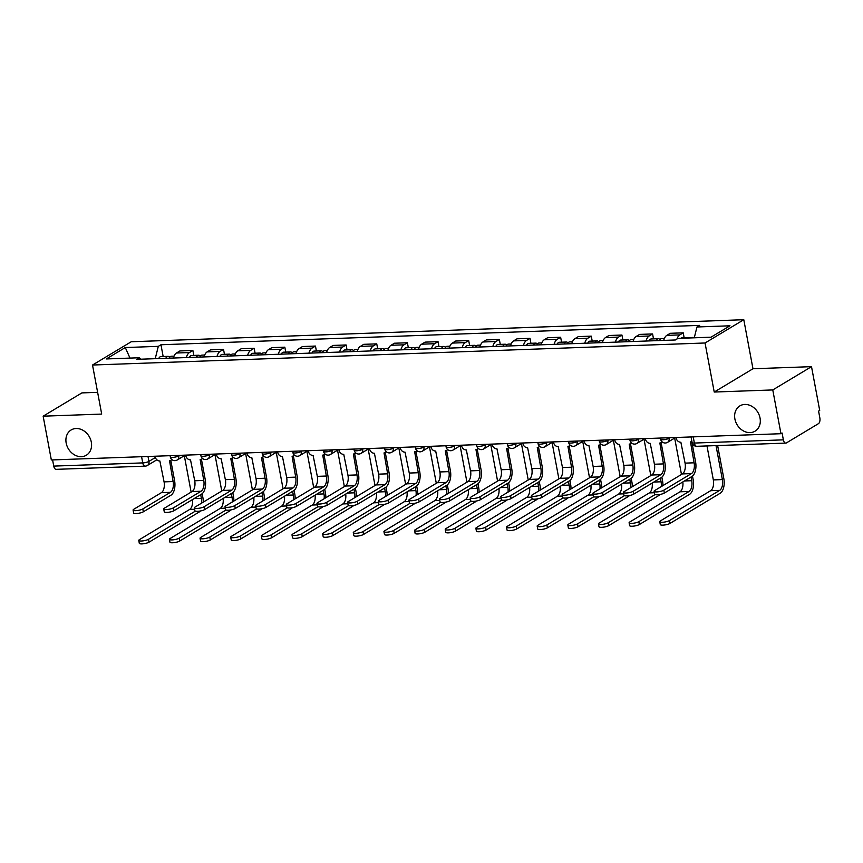 <?xml version="1.0" encoding="UTF-8"?>
<svg xmlns="http://www.w3.org/2000/svg" width="863" height="863" viewBox="0 0 863 863"><rect width="100%" height="100%" fill="white"/><g stroke="black" fill="none" stroke-linecap="round" stroke-linejoin="round"><path stroke-width="1.29" d="M91.316 442.136A14.736 12.093 59 0 1 86.343 455.222A14.736 12.093 59 0 1 66.171 443.043A14.736 12.093 59 0 1 71.154 429.957A14.736 12.093 59 0 1 91.316 442.136M760.044 418.08A14.736 12.093 59 0 1 755.06 431.166A14.736 12.093 59 0 1 734.898 418.987A14.736 12.093 59 0 1 739.871 405.89A14.736 12.093 59 0 1 760.044 418.08M97.627 392.341L81.888 392.902L43.15 416.182L51.338 459.957L780.961 433.711L772.773 389.936L811.511 366.656L752.968 368.76L743.787 319.709L131.252 341.748L92.514 365.027L705.049 342.989L714.23 392.039L772.773 389.936M811.511 366.656L819.699 410.432L818.577 411.112L819.85 417.929A4.606 2.395 87.9 0 1 818.415 423.679L786.452 442.892A4.606 2.395 87.9 0 1 785.794 443.097L696.797 446.3A4.606 2.395 -92.1 0 1 694.381 443.053L783.367 439.85A4.606 2.395 87.9 0 0 785.794 443.097M43.15 416.182L101.694 414.078L92.514 365.027M141.586 456.71L142.74 462.902A4.606 2.395 -92.1 0 0 145.167 466.149L56.171 469.343A4.606 2.395 -92.1 0 1 53.743 466.106L142.74 462.902A4.606 1.09 -10.6 0 0 148.932 461.403L155.34 457.541M52.589 459.914L53.743 466.106M783.367 439.85L782.094 433.032L780.961 433.711M676.97 338.997A10.593 5.523 -92.1 0 1 679.774 334.909L683.226 332.838L670.26 333.301L666.808 335.373A10.593 5.523 87.9 0 0 663.733 340.389M684.143 337.778L683.226 332.838M646.053 341.025A10.593 5.523 -92.1 0 1 649.127 336.009L652.579 333.938L639.612 334.402L636.16 336.473A10.593 5.523 87.9 0 0 633.086 341.5M653.507 338.879L652.579 333.938M615.405 342.136A10.593 5.523 -92.1 0 1 618.48 337.109L621.932 335.038L608.965 335.502L605.524 337.573A10.593 5.523 87.9 0 0 602.439 342.6M622.859 339.99L621.932 335.038M584.758 343.237A10.593 5.523 -92.1 0 1 587.843 338.21L591.284 336.139L578.318 336.613L574.877 338.684A10.593 5.523 87.9 0 0 571.791 343.701M592.212 341.09L591.284 336.139M554.111 344.337A10.593 5.523 -92.1 0 1 557.196 339.321L560.637 337.25L547.671 337.713L544.229 339.785A10.593 5.523 87.9 0 0 541.144 344.801M561.565 342.19L560.637 337.25M523.463 345.437A10.593 5.523 -92.1 0 1 526.549 340.421L529.99 338.35L517.023 338.814L513.582 340.885A10.593 5.523 87.9 0 0 510.497 345.901M530.918 343.291L529.99 338.35M492.816 346.538A10.593 5.523 -92.1 0 1 495.901 341.521L499.343 339.45L486.376 339.914L482.935 341.985A10.593 5.523 87.9 0 0 479.85 347.012M500.27 344.391L499.343 339.45M462.169 347.649A10.593 5.523 -92.1 0 1 465.254 342.622L468.695 340.551L455.729 341.025L452.288 343.086A10.593 5.523 87.9 0 0 449.202 348.113M469.623 345.502L468.695 340.551M431.522 348.749A10.593 5.523 -92.1 0 1 434.607 343.722L438.048 341.651L425.081 342.126L421.64 344.197A10.593 5.523 87.9 0 0 418.555 349.213M438.976 346.602L438.048 341.651M400.874 349.849A10.593 5.523 -92.1 0 1 403.96 344.833L407.401 342.762L394.434 343.226L390.993 345.297A10.593 5.523 87.9 0 0 387.919 350.313M408.328 347.703L407.401 342.762M370.238 350.95A10.593 5.523 -92.1 0 1 373.312 345.934L376.753 343.862L363.787 344.326L360.346 346.397A10.593 5.523 87.9 0 0 357.271 351.414M377.681 348.803L376.753 343.862M339.591 352.05A10.593 5.523 -92.1 0 1 342.665 347.034L346.117 344.963L333.15 345.427L329.698 347.498A10.593 5.523 87.9 0 0 326.624 352.525M347.034 349.903L346.117 344.963M308.943 353.161A10.593 5.523 -92.1 0 1 312.018 348.134L315.47 346.063L302.503 346.538L299.051 348.598A10.593 5.523 87.9 0 0 295.977 353.625M316.387 351.014L315.47 346.063M278.296 354.262A10.593 5.523 -92.1 0 1 281.37 349.235L284.822 347.174L271.856 347.638L268.404 349.709A10.593 5.523 87.9 0 0 265.329 354.725M285.739 352.115L284.822 347.174M247.649 355.362A10.593 5.523 -92.1 0 1 250.723 350.346L254.175 348.274L241.209 348.738L237.757 350.81A10.593 5.523 87.9 0 0 234.682 355.826M255.092 353.215L254.175 348.274M217.001 356.462A10.593 5.523 -92.1 0 1 220.076 351.446L223.528 349.375L210.561 349.839L207.12 351.91A10.593 5.523 87.9 0 0 204.035 356.937M224.456 354.315L223.528 349.375M186.354 357.562A10.593 5.523 -92.1 0 1 189.439 352.546L192.881 350.475L179.914 350.939L176.473 353.01A10.593 5.523 87.9 0 0 173.387 358.037M193.808 355.416L192.881 350.475M694.273 337.8L696.97 326.98L729.979 325.793L711.004 337.196L677.994 338.382L675.341 339.979L136.678 359.353L139.331 357.757L106.322 358.943L125.297 347.541L158.307 346.354L155.232 358.684M696.97 326.98L699.623 325.383L160.96 344.758L158.307 346.354M743.787 319.709L705.049 342.989M752.968 368.76L714.23 392.039M163.161 356.527L160.96 344.758M140.798 359.202L139.331 357.757M129.989 358.091L125.297 347.541M691.77 441.586L695.578 461.921A11.629 6.063 -92.1 0 1 691.953 476.462L664.337 493.053A5.297 1.251 169.4 0 1 658.588 494.672A5.297 1.251 169.4 0 1 654.607 494.197L654.078 491.338A5.297 1.251 -10.6 0 0 658.048 491.813A5.297 1.251 -10.6 0 0 663.798 490.195L691.414 473.604A8.641 4.498 87.9 0 0 694.111 462.805L690.486 441.899A4.606 3.776 -121 0 0 691.921 441.522M691.414 473.604L682.374 473.927L654.758 490.518A5.297 1.251 -10.6 0 0 654.078 491.338M676.02 437.487L676.107 437.983A4.606 3.776 -121 0 0 680.864 442.244L685.071 463.129A8.641 4.498 87.9 0 1 682.374 473.927M717.638 445.545L723.841 478.706A11.629 6.063 -92.1 0 1 720.217 493.237L670.012 523.409A5.297 1.251 169.4 0 1 664.262 525.028A5.297 1.251 169.4 0 1 660.292 524.553L659.753 521.694A5.297 1.251 -10.6 0 0 663.733 522.169A5.297 1.251 -10.6 0 0 669.483 520.551L719.688 490.378A8.641 4.498 87.9 0 0 722.374 479.58L716.02 445.61M706.98 445.934L713.334 479.914A8.641 4.498 87.9 0 1 710.648 490.702L660.443 520.874A5.297 1.251 -10.6 0 0 659.753 521.694M691.22 337.908A5.761 2.999 -92.1 0 1 692.277 337.487L694.37 337.411M687.887 338.026A5.761 2.999 -92.1 0 1 688.933 337.606A5.761 2.999 -92.1 0 1 690.022 337.951M680.81 338.274A5.761 2.999 -92.1 0 1 681.867 337.865L688.933 337.606M661.123 442.697L664.931 463.021A11.629 6.063 -92.1 0 1 661.306 477.563L633.69 494.154A5.297 1.251 169.4 0 1 627.94 495.772A5.297 1.251 169.4 0 1 623.96 495.297L623.431 492.439A5.297 1.251 -10.6 0 0 627.401 492.913A5.297 1.251 -10.6 0 0 633.151 491.295L660.767 474.704A8.641 4.498 87.9 0 0 663.464 463.906L659.839 442.999A4.606 3.776 -121 0 0 661.392 442.546A4.606 3.776 -121 0 0 662.169 441.888M660.767 474.704L651.727 475.028L624.122 491.63A5.297 1.251 -10.6 0 0 623.431 492.439M645.373 438.587L645.47 439.084A4.606 3.776 -121 0 0 650.217 443.345L654.424 464.229A8.641 4.498 87.9 0 1 651.727 475.028M630.475 443.798L634.283 464.132A11.629 6.063 -92.1 0 1 630.659 478.663L603.043 495.265A5.297 1.251 169.4 0 1 597.293 496.883A5.297 1.251 169.4 0 1 593.312 496.398L592.784 493.539A5.297 1.251 -10.6 0 0 596.754 494.014A5.297 1.251 -10.6 0 0 602.503 492.406L630.119 475.804A8.641 4.498 87.9 0 0 632.816 465.006L629.203 444.1A4.606 3.776 -121 0 0 630.745 443.647A4.606 3.776 -121 0 0 631.522 442.999M630.119 475.804L621.08 476.128L593.474 492.73A5.297 1.251 -10.6 0 0 592.784 493.539M614.726 439.688L614.823 440.195A4.606 3.776 -121 0 0 619.569 444.445L623.776 465.34A8.641 4.498 87.9 0 1 621.08 476.128M692.504 476.074L693.194 479.806A11.629 6.063 -92.1 0 1 689.569 494.337L639.375 524.51A5.297 1.251 169.4 0 1 633.615 526.128A5.297 1.251 169.4 0 1 629.645 525.653L629.105 522.795A5.297 1.251 -10.6 0 0 633.086 523.269A5.297 1.251 -10.6 0 0 638.836 521.651L689.041 491.479A8.641 4.498 87.9 0 0 691.727 480.691L691.036 477.002M682.838 481.932A8.641 4.498 87.9 0 1 680.001 491.802L629.796 521.975A5.297 1.251 -10.6 0 0 629.105 522.795M659.483 340.551A5.761 2.999 -92.1 0 1 661.63 338.587L664.381 338.49M681.468 474.467L674.661 438.07M656.139 340.669A5.761 2.999 -92.1 0 1 658.296 338.706A5.761 2.999 -92.1 0 1 660.001 339.623M649.073 340.917A5.761 2.999 -92.1 0 1 651.22 338.965L658.296 338.706M660.109 494.434A11.629 6.063 -92.1 0 1 658.922 495.448L608.728 525.621A5.297 1.251 169.4 0 1 602.967 527.228A5.297 1.251 169.4 0 1 598.998 526.754L598.458 523.895A5.297 1.251 -10.6 0 0 602.439 524.37A5.297 1.251 -10.6 0 0 608.188 522.762L655.071 494.585M652.191 483.043A8.641 4.498 87.9 0 1 649.354 492.913L599.149 523.086A5.297 1.251 -10.6 0 0 598.458 523.895M628.836 341.651A5.761 2.999 -92.1 0 1 630.982 339.688L633.733 339.591M650.821 475.578L644.014 439.17M661.252 486.624A8.641 4.498 87.9 0 0 661.08 481.791L660.389 478.113M625.502 341.77A5.761 2.999 -92.1 0 1 627.649 339.817A5.761 2.999 -92.1 0 1 629.354 340.723M618.426 342.028A5.761 2.999 -92.1 0 1 620.573 340.065L627.649 339.817M661.856 477.174L662.547 480.907A11.629 6.063 -92.1 0 1 662.903 485.632M599.828 444.898L603.636 465.233A11.629 6.063 -92.1 0 1 600.012 479.763L572.396 496.365A5.297 1.251 169.4 0 1 566.646 497.983A5.297 1.251 169.4 0 1 562.676 497.498L562.137 494.639A5.297 1.251 -10.6 0 0 566.106 495.125A5.297 1.251 -10.6 0 0 571.856 493.507L599.472 476.905A8.641 4.498 87.9 0 0 602.169 466.117L598.555 445.2A4.606 3.776 -121 0 0 600.098 444.758A4.606 3.776 -121 0 0 600.875 444.1M599.472 476.905L590.443 477.228L562.827 493.83A5.297 1.251 -10.6 0 0 562.137 494.639M584.078 440.799L584.175 441.295A4.606 3.776 -121 0 0 588.922 445.556L593.129 466.441A8.641 4.498 87.9 0 1 590.443 477.228M569.181 445.998L572.989 466.333A11.629 6.063 -92.1 0 1 569.364 480.874L541.748 497.466A5.297 1.251 169.4 0 1 535.999 499.084A5.297 1.251 169.4 0 1 532.029 498.598L531.489 495.74A5.297 1.251 -10.6 0 0 535.459 496.225A5.297 1.251 -10.6 0 0 541.209 494.607L568.825 478.005A8.641 4.498 87.9 0 0 571.522 467.217L567.908 446.311A4.606 3.776 -121 0 0 569.451 445.858A4.606 3.776 -121 0 0 570.227 445.2M568.825 478.005L559.796 478.339L532.18 494.931A5.297 1.251 -10.6 0 0 531.489 495.74M553.431 441.899L553.528 442.395A4.606 3.776 -121 0 0 558.275 446.656L562.482 467.541A8.641 4.498 87.9 0 1 559.796 478.339M538.534 447.099L542.342 467.433A11.629 6.063 -92.1 0 1 538.717 481.975L511.101 498.566A5.297 1.251 169.4 0 1 505.351 500.184A5.297 1.251 169.4 0 1 501.381 499.709L500.842 496.851A5.297 1.251 -10.6 0 0 504.812 497.325A5.297 1.251 -10.6 0 0 510.572 495.707L538.178 479.116A8.641 4.498 87.9 0 0 540.874 468.318L537.261 447.412A4.606 3.776 -121 0 0 538.803 446.958A4.606 3.776 -121 0 0 539.58 446.3M538.178 479.116L529.148 479.44L501.532 496.031A5.297 1.251 -10.6 0 0 500.842 496.851M522.784 442.999L522.881 443.496A4.606 3.776 -121 0 0 527.627 447.757L531.835 468.641A8.641 4.498 87.9 0 1 529.148 479.44M629.461 495.535A11.629 6.063 -92.1 0 1 628.275 496.549L578.081 526.721A5.297 1.251 169.4 0 1 572.331 528.339A5.297 1.251 169.4 0 1 568.35 527.854L567.822 524.995A5.297 1.251 -10.6 0 0 571.791 525.481A5.297 1.251 -10.6 0 0 577.541 523.863L624.424 495.686M621.543 484.143A8.641 4.498 87.9 0 1 618.706 494.014L568.501 524.186A5.297 1.251 -10.6 0 0 567.822 524.995M598.188 342.751A5.761 2.999 -92.1 0 1 600.335 340.799L603.086 340.691M620.173 476.678L613.366 440.27M630.605 487.724A8.641 4.498 87.9 0 0 630.432 482.892L629.753 479.213M594.855 342.87A5.761 2.999 -92.1 0 1 597.002 340.917A5.761 2.999 -92.1 0 1 598.706 341.834M587.779 343.129A5.761 2.999 -92.1 0 1 589.925 341.165L597.002 340.917M631.209 478.275L631.899 482.007A11.629 6.063 -92.1 0 1 632.255 486.732M598.825 496.646A11.629 6.063 -92.1 0 1 597.638 497.649L547.433 527.822A5.297 1.251 169.4 0 1 541.684 529.44A5.297 1.251 169.4 0 1 537.703 528.954L537.174 526.096A5.297 1.251 -10.6 0 0 541.144 526.581A5.297 1.251 -10.6 0 0 546.894 524.963L593.776 496.786M590.896 485.243A8.641 4.498 87.9 0 1 588.059 495.114L537.854 525.287A5.297 1.251 -10.6 0 0 537.174 526.096M567.541 343.852A5.761 2.999 -92.1 0 1 569.688 341.899L572.439 341.802M589.526 477.778L582.719 441.381M599.958 488.825A8.641 4.498 87.9 0 0 599.785 483.992L599.105 480.313M564.208 343.97A5.761 2.999 -92.1 0 1 566.355 342.018A5.761 2.999 -92.1 0 1 568.059 342.935M557.131 344.229A5.761 2.999 -92.1 0 1 559.278 342.277L566.355 342.018M600.562 479.375L601.263 483.107A11.629 6.063 -92.1 0 1 601.619 487.832M568.178 497.746A11.629 6.063 -92.1 0 1 566.991 498.749L516.786 528.922A5.297 1.251 169.4 0 1 511.036 530.54A5.297 1.251 169.4 0 1 507.056 530.065L506.527 527.207A5.297 1.251 -10.6 0 0 510.497 527.681A5.297 1.251 -10.6 0 0 516.247 526.063L563.129 497.886M560.249 486.344A8.641 4.498 87.9 0 1 557.412 496.214L507.207 526.387A5.297 1.251 -10.6 0 0 506.527 527.207M536.894 344.952A5.761 2.999 -92.1 0 1 539.041 342.999L541.791 342.902M558.879 478.879L552.072 442.482M569.31 489.936A8.641 4.498 87.9 0 0 569.149 485.092L568.458 481.414M533.561 345.081A5.761 2.999 -92.1 0 1 535.707 343.118A5.761 2.999 -92.1 0 1 537.412 344.035M526.484 345.329A5.761 2.999 -92.1 0 1 528.631 343.377L535.707 343.118M569.914 480.475L570.616 484.219A11.629 6.063 -92.1 0 1 570.972 488.933M507.886 448.21L511.694 468.533A11.629 6.063 -92.1 0 1 508.07 483.075L480.454 499.677A5.297 1.251 169.4 0 1 474.704 501.284A5.297 1.251 169.4 0 1 470.734 500.81L470.195 497.951A5.297 1.251 -10.6 0 0 474.175 498.426A5.297 1.251 -10.6 0 0 479.925 496.808L507.541 480.216A8.641 4.498 87.9 0 0 510.227 469.418L506.613 448.512A4.606 3.776 -121 0 0 508.156 448.059A4.606 3.776 -121 0 0 508.933 447.412M507.541 480.216L498.501 480.54L470.885 497.142A5.297 1.251 -10.6 0 0 470.195 497.951M492.137 444.1L492.234 444.596A4.606 3.776 -121 0 0 496.98 448.857L501.187 469.742A8.641 4.498 87.9 0 1 498.501 480.54M537.53 498.846A11.629 6.063 -92.1 0 1 536.344 499.85L486.139 530.022A5.297 1.251 169.4 0 1 480.389 531.64A5.297 1.251 169.4 0 1 476.408 531.166L475.88 528.307A5.297 1.251 -10.6 0 0 479.85 528.782A5.297 1.251 -10.6 0 0 485.599 527.164L532.482 498.987M529.602 487.444A8.641 4.498 87.9 0 1 526.764 497.315L476.57 527.498A5.297 1.251 -10.6 0 0 475.88 528.307M506.247 346.063A5.761 2.999 -92.1 0 1 508.393 344.1L511.144 344.003M528.232 479.979L521.425 443.582M538.663 491.036A8.641 4.498 87.9 0 0 538.501 486.203L537.811 482.514M502.913 346.182A5.761 2.999 -92.1 0 1 505.06 344.218A5.761 2.999 -92.1 0 1 506.764 345.135M495.837 346.43A5.761 2.999 -92.1 0 1 497.983 344.477L505.06 344.218M539.267 481.586L539.968 485.319A11.629 6.063 -92.1 0 1 540.324 490.033M477.239 449.31L481.047 469.645A11.629 6.063 -92.1 0 1 477.422 484.175L449.806 500.777A5.297 1.251 169.4 0 1 444.057 502.395A5.297 1.251 169.4 0 1 440.087 501.91L439.547 499.051A5.297 1.251 -10.6 0 0 443.528 499.526A5.297 1.251 -10.6 0 0 449.278 497.919L476.894 481.317A8.641 4.498 87.9 0 0 479.58 470.518L475.966 449.612A4.606 3.776 -121 0 0 477.519 449.159A4.606 3.776 -121 0 0 478.285 448.512M476.894 481.317L467.854 481.64L440.238 498.242A5.297 1.251 -10.6 0 0 439.547 499.051M461.489 445.2L461.586 445.707A4.606 3.776 -121 0 0 466.344 449.957L470.54 470.853A8.641 4.498 87.9 0 1 467.854 481.64M506.883 499.947A11.629 6.063 -92.1 0 1 505.696 500.961L455.491 531.133A5.297 1.251 169.4 0 1 449.742 532.751A5.297 1.251 169.4 0 1 445.761 532.266L445.232 529.407A5.297 1.251 -10.6 0 0 449.202 529.882A5.297 1.251 -10.6 0 0 454.952 528.275L501.835 500.098M498.954 488.555A8.641 4.498 87.9 0 1 496.117 498.426L445.923 528.598A5.297 1.251 -10.6 0 0 445.232 529.407M475.599 347.163A5.761 2.999 -92.1 0 1 477.757 345.2L480.497 345.103M497.584 481.09L490.777 444.682M508.016 492.137A8.641 4.498 87.9 0 0 507.854 487.304L507.164 483.625M472.266 347.282A5.761 2.999 -92.1 0 1 474.413 345.329A5.761 2.999 -92.1 0 1 476.117 346.236M465.189 347.541A5.761 2.999 -92.1 0 1 467.336 345.578L474.413 345.329M508.62 482.687L509.321 486.419A11.629 6.063 -92.1 0 1 509.677 491.144M446.603 450.41L450.4 470.745A11.629 6.063 -92.1 0 1 446.775 485.276L419.159 501.878A5.297 1.251 169.4 0 1 413.409 503.496A5.297 1.251 169.4 0 1 409.44 503.01L408.9 500.152A5.297 1.251 -10.6 0 0 412.881 500.637A5.297 1.251 -10.6 0 0 418.631 499.019L446.247 482.417A8.641 4.498 87.9 0 0 448.933 471.63L445.319 450.723A4.606 3.776 -121 0 0 446.872 450.27A4.606 3.776 -121 0 0 447.638 449.612M446.247 482.417L437.207 482.741L409.591 499.343A5.297 1.251 -10.6 0 0 408.9 500.152M430.842 446.311L430.939 446.807A4.606 3.776 -121 0 0 435.696 451.069L439.893 471.953A8.641 4.498 87.9 0 1 437.207 482.741M476.236 501.058A11.629 6.063 -92.1 0 1 475.049 502.061L424.844 532.234A5.297 1.251 169.4 0 1 419.094 533.852A5.297 1.251 169.4 0 1 415.125 533.366L414.585 530.508A5.297 1.251 -10.6 0 0 418.555 530.993A5.297 1.251 -10.6 0 0 424.305 529.375L471.187 501.198M468.307 489.655A8.641 4.498 87.9 0 1 465.481 499.526L415.276 529.699A5.297 1.251 -10.6 0 0 414.585 530.508M444.963 348.264A5.761 2.999 -92.1 0 1 447.11 346.311L449.85 346.214M466.948 482.19L460.13 445.783M477.368 493.237A8.641 4.498 87.9 0 0 477.207 488.404L476.516 484.726M441.619 348.382A5.761 2.999 -92.1 0 1 443.765 346.43A5.761 2.999 -92.1 0 1 445.47 347.347M434.542 348.641A5.761 2.999 -92.1 0 1 436.689 346.678L443.765 346.43M477.973 483.787L478.674 487.519A11.629 6.063 -92.1 0 1 479.03 492.244M415.955 451.511L419.752 471.845A11.629 6.063 -92.1 0 1 416.128 486.387L388.512 502.978A5.297 1.251 169.4 0 1 382.762 504.596A5.297 1.251 169.4 0 1 378.792 504.121L378.253 501.252A5.297 1.251 -10.6 0 0 382.233 501.737A5.297 1.251 -10.6 0 0 387.983 500.119L415.599 483.517A8.641 4.498 87.9 0 0 418.285 472.73L414.672 451.824A4.606 3.776 -121 0 0 416.225 451.371A4.606 3.776 -121 0 0 416.991 450.713M415.599 483.517L406.559 483.852L378.943 500.443A5.297 1.251 -10.6 0 0 378.253 501.252M400.195 447.412L400.292 447.908A4.606 3.776 -121 0 0 405.049 452.169L409.256 473.053A8.641 4.498 87.9 0 1 406.559 483.852M445.588 502.158A11.629 6.063 -92.1 0 1 444.402 503.161L394.197 533.334A5.297 1.251 169.4 0 1 388.447 534.952A5.297 1.251 169.4 0 1 384.477 534.467L383.938 531.608A5.297 1.251 -10.6 0 0 387.908 532.093A5.297 1.251 -10.6 0 0 393.657 530.475L440.54 502.298M437.66 490.756A8.641 4.498 87.9 0 1 434.833 500.626L384.628 530.799A5.297 1.251 -10.6 0 0 383.938 531.608M414.316 349.364A5.761 2.999 -92.1 0 1 416.462 347.411L419.202 347.314M436.3 483.291L429.483 446.894M446.721 494.337A8.641 4.498 87.9 0 0 446.559 489.504L445.869 485.826M410.971 349.483A5.761 2.999 -92.1 0 1 413.118 347.53A5.761 2.999 -92.1 0 1 414.823 348.447M403.895 349.742A5.761 2.999 -92.1 0 1 406.052 347.789L413.118 347.53M447.325 484.887L448.026 488.62A11.629 6.063 -92.1 0 1 448.382 493.345M385.308 452.622L389.105 472.946A11.629 6.063 -92.1 0 1 385.481 487.487L357.875 504.078A5.297 1.251 169.4 0 1 352.115 505.696A5.297 1.251 169.4 0 1 348.145 505.222L347.606 502.363A5.297 1.251 -10.6 0 0 351.586 502.838A5.297 1.251 -10.6 0 0 357.336 501.22L384.952 484.628A8.641 4.498 87.9 0 0 387.638 473.83L384.024 452.924A4.606 3.776 -121 0 0 385.578 452.471A4.606 3.776 -121 0 0 386.344 451.813M384.952 484.628L375.912 484.952L348.296 501.543A5.297 1.251 -10.6 0 0 347.606 502.363M369.558 448.512L369.644 449.008A4.606 3.776 -121 0 0 374.402 453.269L378.609 474.154A8.641 4.498 87.9 0 1 375.912 484.952M414.941 503.258A11.629 6.063 -92.1 0 1 413.755 504.262L363.55 534.434A5.297 1.251 169.4 0 1 357.8 536.052A5.297 1.251 169.4 0 1 353.83 535.578L353.291 532.719A5.297 1.251 -10.6 0 0 357.26 533.194A5.297 1.251 -10.6 0 0 363.021 531.576L409.893 503.399M407.023 491.856A8.641 4.498 87.9 0 1 404.186 501.727L353.981 531.899A5.297 1.251 -10.6 0 0 353.291 532.719M383.668 350.464A5.761 2.999 -92.1 0 1 385.815 348.512L388.555 348.415M405.653 484.391L398.835 447.994M416.074 495.448A8.641 4.498 87.9 0 0 415.912 490.616L415.222 486.926M380.324 350.594A5.761 2.999 -92.1 0 1 382.471 348.63A5.761 2.999 -92.1 0 1 384.175 349.547M373.258 350.842A5.761 2.999 -92.1 0 1 375.405 348.889L382.471 348.63M416.678 485.988L417.379 489.731A11.629 6.063 -92.1 0 1 417.735 494.445M354.661 453.722L358.469 474.046A11.629 6.063 -92.1 0 1 354.833 488.587L327.228 505.189A5.297 1.251 169.4 0 1 321.478 506.797A5.297 1.251 169.4 0 1 317.498 506.322L316.958 503.463A5.297 1.251 -10.6 0 0 320.939 503.938A5.297 1.251 -10.6 0 0 326.689 502.32L354.305 485.729A8.641 4.498 87.9 0 0 356.991 474.93L353.377 454.024A4.606 3.776 -121 0 0 354.93 453.571A4.606 3.776 -121 0 0 355.696 452.924M354.305 485.729L345.265 486.052L317.649 502.654A5.297 1.251 -10.6 0 0 316.958 503.463M338.911 449.612L338.997 450.119A4.606 3.776 -121 0 0 343.754 454.37L347.962 475.254A8.641 4.498 87.9 0 1 345.265 486.052M384.294 504.359A11.629 6.063 -92.1 0 1 383.107 505.362L332.902 535.545A5.297 1.251 169.4 0 1 327.153 537.153A5.297 1.251 169.4 0 1 323.183 536.678L322.643 533.819A5.297 1.251 -10.6 0 0 326.624 534.294A5.297 1.251 -10.6 0 0 332.374 532.676L379.245 504.499M376.376 492.967A8.641 4.498 87.9 0 1 373.539 502.827L323.334 533.01A5.297 1.251 -10.6 0 0 322.643 533.819M353.021 351.575A5.761 2.999 -92.1 0 1 355.168 349.612L357.918 349.515M375.006 485.502L368.188 449.094M385.427 496.549A8.641 4.498 87.9 0 0 385.265 491.716L384.574 488.026M349.677 351.694A5.761 2.999 -92.1 0 1 351.824 349.731A5.761 2.999 -92.1 0 1 353.528 350.648M342.611 351.942A5.761 2.999 -92.1 0 1 344.758 349.99L351.824 349.731M386.031 487.099L386.732 490.831A11.629 6.063 -92.1 0 1 387.088 495.545M324.013 454.823L327.821 475.157A11.629 6.063 -92.1 0 1 324.197 489.688L296.581 506.29A5.297 1.251 169.4 0 1 290.831 507.908A5.297 1.251 169.4 0 1 286.85 507.422L286.322 504.564A5.297 1.251 -10.6 0 0 290.292 505.049A5.297 1.251 -10.6 0 0 296.041 503.431L323.657 486.829A8.641 4.498 87.9 0 0 326.343 476.031L322.73 455.125A4.606 3.776 -121 0 0 324.283 454.682A4.606 3.776 -121 0 0 325.049 454.024M323.657 486.829L314.617 487.153L287.001 503.755A5.297 1.251 -10.6 0 0 286.322 504.564M308.264 450.713L308.35 451.22A4.606 3.776 -121 0 0 313.107 455.47L317.314 476.365A8.641 4.498 87.9 0 1 314.617 487.153M353.647 505.459A11.629 6.063 -92.1 0 1 352.46 506.473L302.255 536.646A5.297 1.251 169.4 0 1 296.505 538.264A5.297 1.251 169.4 0 1 292.535 537.778L291.996 534.92A5.297 1.251 -10.6 0 0 295.977 535.394A5.297 1.251 -10.6 0 0 301.726 533.787L348.609 505.61M345.729 494.068A8.641 4.498 87.9 0 1 342.891 503.938L292.686 534.111A5.297 1.251 -10.6 0 0 291.996 534.92M322.374 352.676A5.761 2.999 -92.1 0 1 324.52 350.723L327.271 350.615M344.359 486.603L337.541 450.195M354.779 497.649A8.641 4.498 87.9 0 0 354.617 492.816L353.927 489.138M319.03 352.794A5.761 2.999 -92.1 0 1 321.176 350.842A5.761 2.999 -92.1 0 1 322.881 351.748M311.964 353.053A5.761 2.999 -92.1 0 1 314.11 351.09L321.176 350.842M355.383 488.199L356.085 491.932A11.629 6.063 -92.1 0 1 356.441 496.656M293.366 455.923L297.174 476.257A11.629 6.063 -92.1 0 1 293.549 490.788L265.933 507.39A5.297 1.251 169.4 0 1 260.184 509.008A5.297 1.251 169.4 0 1 256.203 508.523L255.675 505.664A5.297 1.251 -10.6 0 0 259.644 506.15A5.297 1.251 -10.6 0 0 265.394 504.531L293.01 487.929A8.641 4.498 87.9 0 0 295.707 477.142L292.082 456.236A4.606 3.776 -121 0 0 293.636 455.783A4.606 3.776 -121 0 0 294.412 455.125M293.01 487.929L283.97 488.253L256.354 504.855A5.297 1.251 -10.6 0 0 255.675 505.664M277.616 451.824L277.703 452.32A4.606 3.776 -121 0 0 282.46 456.581L286.667 477.466A8.641 4.498 87.9 0 1 283.97 488.253M322.999 506.57A11.629 6.063 -92.1 0 1 321.813 507.573L271.608 537.746A5.297 1.251 169.4 0 1 265.858 539.364A5.297 1.251 169.4 0 1 261.888 538.879L261.349 536.02A5.297 1.251 -10.6 0 0 265.329 536.506A5.297 1.251 -10.6 0 0 271.079 534.887L317.962 506.71M315.081 495.168A8.641 4.498 87.9 0 1 312.244 505.038L262.039 535.211A5.297 1.251 -10.6 0 0 261.349 536.02M291.726 353.776A5.761 2.999 -92.1 0 1 293.873 351.824L296.624 351.726M313.711 487.703L306.894 451.295M324.132 498.749A8.641 4.498 87.9 0 0 323.97 493.916L323.28 490.238M288.382 353.895A5.761 2.999 -92.1 0 1 290.529 351.942A5.761 2.999 -92.1 0 1 292.233 352.859M281.316 354.154A5.761 2.999 -92.1 0 1 283.463 352.19L290.529 351.942M324.736 489.299L325.437 493.032A11.629 6.063 -92.1 0 1 325.793 497.757M262.719 457.023L266.527 477.358A11.629 6.063 -92.1 0 1 262.902 491.899L235.286 508.49A5.297 1.251 169.4 0 1 229.536 510.109A5.297 1.251 169.4 0 1 225.556 509.634L225.027 506.764A5.297 1.251 -10.6 0 0 228.997 507.25A5.297 1.251 -10.6 0 0 234.747 505.632L262.363 489.041A8.641 4.498 87.9 0 0 265.06 478.242L261.435 457.336A4.606 3.776 -121 0 0 262.988 456.883A4.606 3.776 -121 0 0 263.765 456.225M262.363 489.041L253.323 489.364L225.718 505.955A5.297 1.251 -10.6 0 0 225.027 506.764M246.969 452.924L247.066 453.42A4.606 3.776 -121 0 0 251.813 457.681L256.02 478.566A8.641 4.498 87.9 0 1 253.323 489.364M292.352 507.671A11.629 6.063 -92.1 0 1 291.165 508.674L240.96 538.846A5.297 1.251 169.4 0 1 235.211 540.465A5.297 1.251 169.4 0 1 231.241 539.99L230.701 537.12A5.297 1.251 -10.6 0 0 234.682 537.606A5.297 1.251 -10.6 0 0 240.432 535.988L287.314 507.811M284.434 496.268A8.641 4.498 87.9 0 1 281.597 506.139L231.392 536.311A5.297 1.251 -10.6 0 0 230.701 537.12M261.079 354.876A5.761 2.999 -92.1 0 1 263.226 352.924L265.977 352.827M283.064 488.803L276.257 452.406M293.496 499.85A8.641 4.498 87.9 0 0 293.323 495.017L292.633 491.338M257.735 354.995A5.761 2.999 -92.1 0 1 259.882 353.043A5.761 2.999 -92.1 0 1 261.597 353.959M250.669 355.254A5.761 2.999 -92.1 0 1 252.816 353.301L259.882 353.043M294.1 490.4L294.79 494.143A11.629 6.063 -92.1 0 1 295.146 498.857M232.071 458.134L235.879 478.458A11.629 6.063 -92.1 0 1 232.255 493L204.639 509.591A5.297 1.251 169.4 0 1 198.889 511.209A5.297 1.251 169.4 0 1 194.909 510.734L194.38 507.876A5.297 1.251 -10.6 0 0 198.35 508.35A5.297 1.251 -10.6 0 0 204.1 506.732L231.716 490.141A8.641 4.498 87.9 0 0 234.412 479.343L230.788 458.436A4.606 3.776 -121 0 0 232.341 457.983A4.606 3.776 -121 0 0 233.118 457.325M231.716 490.141L222.676 490.464L195.07 507.056A5.297 1.251 -10.6 0 0 194.38 507.876M216.322 454.024L216.419 454.521A4.606 3.776 -121 0 0 221.165 458.782L225.372 479.666A8.641 4.498 87.9 0 1 222.676 490.464M261.705 508.771A11.629 6.063 -92.1 0 1 260.518 509.774L210.324 539.947A5.297 1.251 169.4 0 1 204.563 541.565A5.297 1.251 169.4 0 1 200.594 541.09L200.054 538.232A5.297 1.251 -10.6 0 0 204.035 538.706A5.297 1.251 -10.6 0 0 209.785 537.088L256.667 508.911M253.787 497.368A8.641 4.498 87.9 0 1 250.95 507.239L200.745 537.412A5.297 1.251 -10.6 0 0 200.054 538.232M230.432 355.977A5.761 2.999 -92.1 0 1 232.579 354.024L235.329 353.927M252.417 489.904L245.61 453.507M262.848 500.961A8.641 4.498 87.9 0 0 262.676 496.128L261.985 492.439M227.088 356.106A5.761 2.999 -92.1 0 1 229.245 354.143A5.761 2.999 -92.1 0 1 230.95 355.06M220.022 356.354A5.761 2.999 -92.1 0 1 222.169 354.402L229.245 354.143M263.452 491.511L264.143 495.243A11.629 6.063 -92.1 0 1 264.499 499.957M201.424 459.235L205.232 479.569A11.629 6.063 -92.1 0 1 201.608 494.1L173.992 510.702A5.297 1.251 169.4 0 1 168.242 512.309A5.297 1.251 169.4 0 1 164.261 511.835L163.733 508.976A5.297 1.251 -10.6 0 0 167.702 509.45A5.297 1.251 -10.6 0 0 173.452 507.832L201.068 491.241A8.641 4.498 87.9 0 0 203.765 480.443L200.151 459.537A4.606 3.776 -121 0 0 201.694 459.084A4.606 3.776 -121 0 0 202.471 458.436M201.068 491.241L192.039 491.565L164.423 508.167A5.297 1.251 -10.6 0 0 163.733 508.976M185.674 455.125L185.772 455.632A4.606 3.776 -121 0 0 190.518 459.882L194.725 480.767A8.641 4.498 87.9 0 1 192.039 491.565M231.057 509.871A11.629 6.063 -92.1 0 1 229.871 510.874L179.677 541.058A5.297 1.251 169.4 0 1 173.927 542.665A5.297 1.251 169.4 0 1 169.946 542.191L169.407 539.332A5.297 1.251 -10.6 0 0 173.387 539.807A5.297 1.251 -10.6 0 0 179.137 538.188L226.02 510.011M223.139 498.48A8.641 4.498 87.9 0 1 220.302 508.35L170.097 538.523A5.297 1.251 -10.6 0 0 169.407 539.332M199.785 357.088A5.761 2.999 -92.1 0 1 201.931 355.125L204.682 355.027M221.769 491.015L214.963 454.607M232.201 502.061A8.641 4.498 87.9 0 0 232.028 497.228L231.338 493.539M196.451 357.206A5.761 2.999 -92.1 0 1 198.598 355.243A5.761 2.999 -92.1 0 1 200.302 356.16M189.375 357.455A5.761 2.999 -92.1 0 1 191.521 355.502L198.598 355.243M232.805 492.611L233.495 496.344A11.629 6.063 -92.1 0 1 233.851 501.069M170.777 460.335L174.585 480.669A11.629 6.063 -92.1 0 1 170.96 495.2L143.344 511.802A5.297 1.251 169.4 0 1 137.595 513.42A5.297 1.251 169.4 0 1 133.625 512.935L133.085 510.076A5.297 1.251 -10.6 0 0 137.055 510.562A5.297 1.251 -10.6 0 0 142.805 508.943L170.421 492.341A8.641 4.498 87.9 0 0 173.118 481.554L169.504 460.637A4.606 3.776 -121 0 0 171.047 460.195A4.606 3.776 -121 0 0 171.823 459.537M170.421 492.341L161.392 492.665L133.776 509.267A5.297 1.251 -10.6 0 0 133.085 510.076M155.027 456.236L155.124 456.732A4.606 3.776 -121 0 0 159.871 460.982L164.078 481.878A8.641 4.498 87.9 0 1 161.392 492.665M200.41 510.972A11.629 6.063 -92.1 0 1 199.234 511.986L149.029 542.158A5.297 1.251 169.4 0 1 143.28 543.776A5.297 1.251 169.4 0 1 139.299 543.291L138.77 540.432A5.297 1.251 -10.6 0 0 142.74 540.907A5.297 1.251 -10.6 0 0 148.49 539.299L195.372 511.123M192.492 499.58A8.641 4.498 87.9 0 1 189.655 509.45L139.45 539.623A5.297 1.251 -10.6 0 0 138.77 540.432M169.137 358.188A5.761 2.999 -92.1 0 1 171.284 356.236L174.035 356.128M191.122 492.115L184.315 455.707M201.554 503.161A8.641 4.498 87.9 0 0 201.381 498.329L200.701 494.65M165.804 358.307A5.761 2.999 -92.1 0 1 167.951 356.354A5.761 2.999 -92.1 0 1 169.655 357.271M158.727 358.566A5.761 2.999 -92.1 0 1 160.874 356.602L167.951 356.354M202.158 493.712L202.859 497.444A11.629 6.063 -92.1 0 1 203.215 502.169M170.076 455.686L170.291 456.883A4.606 1.09 -10.6 0 0 172.568 457.401A4.606 1.09 -10.6 0 0 178.749 455.901L179.677 455.34M178.652 455.384L178.749 455.901A4.606 3.776 59 0 1 177.195 459.99L185.254 455.146M200.712 454.585L200.939 455.783A4.606 1.09 -10.6 0 0 203.215 456.29A4.606 1.09 -10.6 0 0 209.396 454.801L210.324 454.24M209.299 454.283L209.396 454.801A4.606 3.776 59 0 1 207.843 458.889L215.901 454.046M231.36 453.485L231.586 454.682A4.606 1.09 -10.6 0 0 233.851 455.189A4.606 1.09 -10.6 0 0 240.043 453.69L240.971 453.14M239.946 453.172L240.043 453.69A4.606 3.776 59 0 1 238.49 457.778L246.548 452.935M262.007 452.385L262.233 453.582A4.606 1.09 -10.6 0 0 264.499 454.089A4.606 1.09 -10.6 0 0 270.691 452.59L271.618 452.039M270.594 452.072L270.691 452.59A4.606 3.776 59 0 1 269.137 456.678L277.196 451.834M292.654 451.284L292.881 452.482A4.606 1.09 -10.6 0 0 295.146 452.989A4.606 1.09 -10.6 0 0 301.338 451.489L302.255 450.928M301.241 450.971L301.338 451.489A4.606 3.776 59 0 1 299.785 455.578L307.843 450.734M323.301 450.173L323.528 451.371A4.606 1.09 -10.6 0 0 325.793 451.888A4.606 1.09 -10.6 0 0 331.985 450.389L332.902 449.828M331.888 449.871L331.985 450.389A4.606 3.776 59 0 1 330.432 454.477L338.49 449.634M353.949 449.073L354.175 450.27A4.606 1.09 -10.6 0 0 356.441 450.777A4.606 1.09 -10.6 0 0 362.633 449.278L363.55 448.728M362.536 448.76L362.633 449.278A4.606 3.776 59 0 1 361.079 453.377L369.137 448.523M384.596 447.973L384.822 449.17A4.606 1.09 -10.6 0 0 387.088 449.677A4.606 1.09 -10.6 0 0 393.28 448.177L394.197 447.627M393.183 447.66L393.28 448.177A4.606 3.776 59 0 1 391.716 452.266L399.785 447.422M415.243 446.872L415.47 448.07A4.606 1.09 -10.6 0 0 417.735 448.577A4.606 1.09 -10.6 0 0 423.927 447.077L424.844 446.527M423.83 446.559L423.927 447.077A4.606 3.776 59 0 1 422.363 451.166L430.432 446.322M445.891 445.761L446.117 446.969A4.606 1.09 -10.6 0 0 448.382 447.476A4.606 1.09 -10.6 0 0 454.574 445.977L455.491 445.416M454.477 445.459L454.574 445.977A4.606 3.776 59 0 1 453.01 450.065L461.079 445.222M476.538 444.661L476.764 445.858A4.606 1.09 -10.6 0 0 479.03 446.376A4.606 1.09 -10.6 0 0 485.211 444.877L486.139 444.316M485.114 444.359L485.211 444.877A4.606 3.776 59 0 1 483.658 448.965L491.716 444.121M507.185 443.56L507.401 444.758A4.606 1.09 -10.6 0 0 509.677 445.265A4.606 1.09 -10.6 0 0 515.858 443.765L516.786 443.215M515.761 443.248L515.858 443.765A4.606 3.776 59 0 1 514.305 447.865L522.363 443.01M537.832 442.46L538.048 443.658A4.606 1.09 -10.6 0 0 540.324 444.165A4.606 1.09 -10.6 0 0 546.506 442.665L547.433 442.115M546.408 442.147L546.506 442.665A4.606 3.776 59 0 1 544.952 446.754L553.01 441.91M568.48 441.36L568.695 442.557A4.606 1.09 -10.6 0 0 570.972 443.064A4.606 1.09 -10.6 0 0 577.153 441.565L578.081 441.015M577.056 441.047L577.153 441.565A4.606 3.776 59 0 1 575.599 445.653L583.658 440.81M599.116 440.249L599.343 441.446A4.606 1.09 -10.6 0 0 601.619 441.964A4.606 1.09 -10.6 0 0 607.8 440.464L608.728 439.903M607.703 439.947L607.8 440.464A4.606 3.776 59 0 1 606.247 444.553L614.305 439.709M629.763 439.148L629.99 440.346A4.606 1.09 -10.6 0 0 632.255 440.864A4.606 1.09 -10.6 0 0 638.447 439.364L639.375 438.803M638.35 438.846L638.447 439.364A4.606 3.776 59 0 1 636.894 443.453L644.952 438.609M660.411 438.048L660.637 439.245A4.606 1.09 -10.6 0 0 662.903 439.752A4.606 1.09 -10.6 0 0 669.095 438.253L670.022 437.703M668.998 437.735L669.095 438.253A4.606 3.776 59 0 1 667.541 442.352L675.6 437.498M148.005 456.484L148.932 461.403A4.606 3.776 -121 0 1 147.368 465.491L156.85 459.796M207.12 351.91L220.076 351.446M237.757 350.81L250.723 350.346M268.404 349.709L281.37 349.235M299.051 348.598L312.018 348.134M329.698 347.498L342.665 347.034M360.346 346.397L373.312 345.934M390.993 345.297L403.96 344.833M421.64 344.197L434.607 343.722M452.288 343.086L465.254 342.622M482.935 341.985L495.901 341.521M513.582 340.885L526.549 340.421M544.229 339.785L557.196 339.321M574.877 338.684L587.843 338.21M605.524 337.573L618.48 337.109M636.16 336.473L649.127 336.009M666.808 335.373L679.774 334.909M176.473 353.01L189.439 352.546M691.058 436.948L692.104 442.546A4.606 1.09 -10.6 0 0 694.381 443.053L693.216 436.872M663.798 490.195L664.337 493.053M694.111 462.805L685.071 463.129M669.483 520.551L670.012 523.409M713.334 479.914L722.374 479.58M710.648 490.702L719.688 490.378M633.151 491.295L633.69 494.154M663.464 463.906L654.424 464.229M602.503 492.406L603.043 495.265M632.816 465.006L623.776 465.34M638.836 521.651L639.375 524.51M684.478 480.95L691.727 480.691M680.001 491.802L689.041 491.479M608.188 522.762L608.728 525.621M653.83 482.05L661.08 481.791M649.354 492.913L654.337 492.73M571.856 493.507L572.396 496.365M602.169 466.117L593.129 466.441M541.209 494.607L541.748 497.466M571.522 467.217L562.482 467.541M510.572 495.707L511.101 498.566M540.874 468.318L531.835 468.641M577.541 523.863L578.081 526.721M623.194 483.151L630.432 482.892M618.706 494.014L623.69 493.83M546.894 524.963L547.433 527.822M592.547 484.251L599.785 483.992M588.059 495.114L593.043 494.931M516.247 526.063L516.786 528.922M561.899 485.362L569.149 485.092M557.412 496.214L562.396 496.042M479.925 496.808L480.454 499.677M510.227 469.418L501.187 469.742M485.599 527.164L486.139 530.022M531.252 486.462L538.501 486.203M526.764 497.315L531.748 497.142M449.278 497.919L449.806 500.777M479.58 470.518L470.54 470.853M454.952 528.275L455.491 531.133M500.605 487.563L507.854 487.304M496.117 498.426L501.101 498.242M418.631 499.019L419.159 501.878M448.933 471.63L439.893 471.953M424.305 529.375L424.844 532.234M469.957 488.663L477.207 488.404M465.481 499.526L470.454 499.343M387.983 500.119L388.512 502.978M418.285 472.73L409.256 473.053M393.657 530.475L394.197 533.334M439.31 489.763L446.559 489.504M434.833 500.626L439.806 500.443M357.336 501.22L357.875 504.078M387.638 473.83L378.609 474.154M363.021 531.576L363.55 534.434M408.663 490.874L415.912 490.616M404.186 501.727L409.159 501.554M326.689 502.32L327.228 505.189M356.991 474.93L347.962 475.254M332.374 532.676L332.902 535.545M378.016 491.975L385.265 491.716M373.539 502.827L378.523 502.654M296.041 503.431L296.581 506.29M326.343 476.031L317.314 476.365M301.726 533.787L302.255 536.646M347.368 493.075L354.617 492.816M342.891 503.938L347.875 503.755M265.394 504.531L265.933 507.39M295.707 477.142L286.667 477.466M271.079 534.887L271.608 537.746M316.721 494.175L323.97 493.916M312.244 505.038L317.228 504.855M234.747 505.632L235.286 508.49M265.06 478.242L256.02 478.566M240.432 535.988L240.96 538.846M286.074 495.276L293.323 495.017M281.597 506.139L286.581 505.955M204.1 506.732L204.639 509.591M234.412 479.343L225.372 479.666M209.785 537.088L210.324 539.947M255.426 496.387L262.676 496.128M250.95 507.239L255.933 507.066M173.452 507.832L173.992 510.702M203.765 480.443L194.725 480.767M179.137 538.188L179.677 541.058M224.779 497.487L232.028 497.228M220.302 508.35L225.286 508.167M142.805 508.943L143.344 511.802M173.118 481.554L164.078 481.878M148.49 539.299L149.029 542.158M194.143 498.587L201.381 498.329M189.655 509.45L194.639 509.267M660.637 439.245A4.606 4.606 0 0 0 667.541 442.352M629.99 440.346A4.606 4.606 0 0 0 636.894 443.453M599.343 441.446A4.606 4.606 0 0 0 606.247 444.553M568.695 442.557A4.606 4.606 0 0 0 575.599 445.653M538.048 443.658A4.606 4.606 0 0 0 544.952 446.754M507.401 444.758A4.606 4.606 0 0 0 514.305 447.865M476.764 445.858A4.606 4.606 0 0 0 483.658 448.965M446.117 446.969A4.606 4.606 0 0 0 453.01 450.065M415.47 448.07A4.606 4.606 0 0 0 422.363 451.166M384.822 449.17A4.606 4.606 0 0 0 391.716 452.266M354.175 450.27A4.606 4.606 0 0 0 361.079 453.377M323.528 451.371A4.606 4.606 0 0 0 330.432 454.477M292.881 452.482A4.606 4.606 0 0 0 299.785 455.578M262.233 453.582A4.606 4.606 0 0 0 269.137 456.678M231.586 454.682A4.606 4.606 0 0 0 238.49 457.778M200.939 455.783A4.606 4.606 0 0 0 207.843 458.889M170.291 456.883A4.606 4.606 0 0 0 177.195 459.99M145.167 466.149A4.606 4.606 0 0 0 147.368 465.491M692.104 442.546A4.606 4.606 0 0 0 696.797 446.3M661.392 442.546L662.299 442.007M630.745 443.647L631.651 443.107M600.098 444.758L601.004 444.208M569.451 445.858L570.357 445.308M538.803 446.958L539.709 446.419M508.156 448.059L509.062 447.519M477.519 449.159L478.426 448.62M446.872 450.27L447.778 449.72M416.225 451.371L417.131 450.82M385.578 452.471L386.484 451.932M354.93 453.571L355.836 453.032M324.283 454.682L325.189 454.132M293.636 455.783L294.542 455.233M262.988 456.883L263.895 456.333M232.341 457.983L233.247 457.444M201.694 459.084L202.6 458.544M171.047 460.195L171.953 459.645"/></g></svg>
